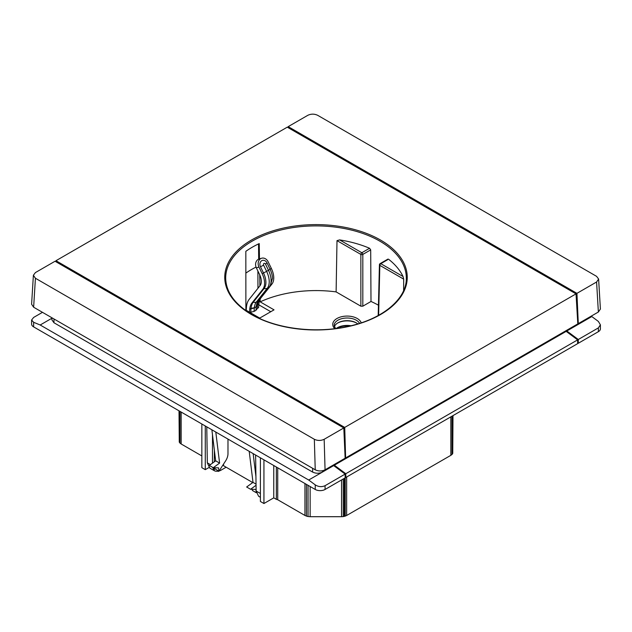 <?xml version="1.0" encoding="UTF-8"?>
<svg xmlns="http://www.w3.org/2000/svg" width="632" height="632" viewBox="0 0 632 632"><rect width="100%" height="100%" fill="white"/><g stroke="black" fill="none" stroke-linecap="round" stroke-linejoin="round"><path stroke-width="0.95" d="M336.848 328.403A14.354 8.287 0 0 1 347.56 325.915L348.54 326.317M261.071 297.727L272.005 283.95A16.211 9.361 -120 0 0 273.759 277.922A16.211 9.361 -120 0 0 271.349 268.41L268.126 261.774A6.486 5.254 72.2 0 0 261.569 258.251A6.486 5.254 72.2 0 0 260.732 258.622A6.486 5.254 72.2 0 0 258.962 267.067L256.379 267.897L259.594 274.533A11.574 6.683 60 0 1 261.316 281.327A11.574 6.683 60 0 1 260.06 285.632L249.15 299.394A25.47 14.702 -120 0 0 246.654 305.461A25.47 14.702 -120 0 0 246.464 307.026L246.203 310.28M263.584 265.132L266.601 271.349A17.593 10.159 60 0 1 269.224 281.682A17.593 10.159 60 0 1 267.312 288.224L269.185 287.141A17.593 10.159 -120 0 0 271.096 280.6A17.593 10.159 -120 0 0 268.474 270.267L265.456 264.05A1.327 1.074 72.2 0 0 263.584 265.132A4.629 0.466 154.1 0 1 260.471 266.728A4.629 3.753 -107.8 0 1 261.735 260.692A4.629 3.753 -107.8 0 1 267.02 262.944L270.038 269.161A16.211 9.361 60 0 1 272.447 278.412A16.211 9.361 60 0 1 272.447 278.68M258.962 267.067L262.177 273.703A16.211 9.361 60 0 1 264.587 283.215A16.211 9.361 60 0 1 262.833 289.243L251.923 303.005A20.84 12.032 -120 0 0 249.861 308.108A20.84 12.032 60 0 0 249.727 309.253L251.038 308.495L250.73 312.208L254.056 311.426L255.928 310.344L257.279 308.59L257.579 304.885A4.629 2.907 4.7 0 0 257.587 304.837M260.471 266.728L263.489 272.945A16.211 9.361 60 0 1 265.898 282.465A16.211 9.361 60 0 1 264.144 288.484L253.235 302.246A20.84 12.032 -120 0 0 251.046 308.4A20.84 12.032 -120 0 0 251.038 308.495A4.629 2.907 4.7 0 0 254.356 307.808L256.229 306.733L257.587 304.798C257.516 305.509 257.556 302.491 259.136 300.161L270.046 286.407A4.629 3.689 -141.6 0 1 269.185 287.141L258.275 300.895L256.402 301.978A19.45 11.226 -120 0 0 254.364 307.713L254.056 311.426M357.799 323.908A12.964 7.489 -0 0 0 356.274 322.857A12.964 7.489 -0 0 0 343.295 320.993A12.964 7.489 -0 0 0 334.368 326.752M378.45 305.209A89.633 51.745 0 0 0 371 301.472L370.692 249.877L369.578 248.265L361.844 252.729L339.613 239.899A90.186 52.069 180 0 1 369.578 248.265M339.613 239.899L336.998 240.634L336.113 291.897A89.633 51.745 0 0 0 260.171 301.843L260.131 299.236M259.91 285.822L259.736 274.833M259.483 258.915L259.238 243.589A90.25 52.108 180 0 0 245.832 251.331L245.88 310.091A89.633 51.745 0 0 0 245.508 310.367M249.49 312.176L249.727 309.253M257.595 304.711L258.899 303.96L258.591 307.673L257.287 308.424M258.899 303.96A20.84 12.032 60 0 1 259.033 302.815A20.84 12.032 -120 0 1 261.095 297.712M257.959 288.287L257.888 271.017M250.138 312.556L250.73 312.208M591.813 316.553L598.362 321.419L600.4 324.824L598.362 327.897L578.288 339.495L566.825 330.986L591.813 316.553L591.165 316.182M598.362 327.897L598.362 331.682A6.944 4.013 0 0 0 600.4 328.845L600.4 324.824M598.362 331.682L578.288 343.271L578.288 339.495M578.288 343.271L577.632 342.892M566.825 330.986L566.817 330.228M576.945 293.343L288.192 126.637L307.831 115.3C311.102 113.768 314.38 113.776 317.659 115.3L596.576 276.342L598.615 279.036L596.584 282.006L576.945 293.343L578.288 323.616L577.782 323.323M288.145 127.664L288.192 126.637M579.86 322.707L578.067 324.493L578.043 323.473M258.67 259.191L258.543 243.92M258.828 304.822L270.78 311.718M260.171 301.843L274.027 309.846L259.736 318.094L245.88 310.091M387.7 259.689L380.812 263.686L403.042 276.516L403.698 279.147L403.619 290.57M403.698 279.147L379.832 265.369A1.39 0.806 -178.6 0 1 379.429 264.784L378.197 315.542M403.042 276.516A90.186 52.069 0 0 0 388.546 259.215M336.998 240.634L360.864 254.412A1.39 0.782 -0 0 0 362.823 254.412A1.39 0.806 -120 0 0 361.844 252.729A1.39 0.806 -60 0 0 360.864 254.412L360.864 306.188L336.113 291.897M360.864 306.188L362.823 306.188L371 301.472M256.379 267.897A6.486 5.254 -107.8 0 1 258.148 259.444A6.486 5.254 -107.8 0 1 258.986 259.081L261.569 258.251M254.364 307.713L251.046 308.4M256.039 267.083A91.245 52.677 0 0 0 245.848 273.103M344.724 427.422L576.029 293.872L287.276 127.166L55.971 260.716L344.724 427.422L345.617 457.947L577.814 323.884L576.029 293.872M214.896 467.767L215.038 468.904L218.964 471.18L225.64 460.862A9.259 5.348 120 0 0 227.978 453.721L227.978 439.09M211.878 429.792L215.662 460.823L209.31 465.452L213.245 467.727L219.596 463.09L215.662 460.823M219.596 463.09L215.804 432.067M218.964 471.18L218.561 467.854L213.245 467.727M249.206 451.343L252.998 482.374L256.047 484.136M255.928 476.52L253.14 453.618M252.998 482.374L246.638 487.003L250.572 489.279L256.063 485.265M252.223 489.318L252.365 490.456L256.292 492.731L255.889 489.405L250.572 489.279M33.385 275.268L31.6 304.245L33.638 307.223L35.424 278.246L314.341 439.287C317.62 440.812 320.898 440.82 324.169 439.287L343.808 427.951L55.055 261.245L35.416 272.582L33.385 275.268L35.424 278.246M343.808 427.951L345.143 458.216L325.061 469.813C321.791 471.338 318.512 471.338 315.234 469.805L33.638 307.223M578.288 323.616L598.37 312.018L600.4 309.048L598.615 279.036M54.02 318.994L53.933 322.731L51.903 319.839L51.95 317.801M51.943 318.212L40.187 324.998L308.692 480.02L322.446 472.08C319.168 473.605 315.897 473.605 312.619 472.08L312.65 468.312M322.454 470.761L322.446 472.08L333.68 465.587L333.68 464.836L334.336 465.207L566.169 331.365L577.632 339.874L577.632 343.65L345.799 477.5L345.799 473.716L334.336 465.207M577.632 339.874L345.799 473.716M345.799 477.5L345.143 477.121M566.169 331.365L565.514 330.986M345.119 457.655L345.617 457.947M55.908 261.735L55.971 260.716M260.4 497.313L259.144 496.594A11.574 6.683 -60 0 1 258.535 496.152L256.15 491.032L260.4 493.481M212.605 467.356L214.224 470.571L214.248 467.751M214.295 461.826L214.382 450.284M214.224 470.571L213.671 470.255A11.574 6.683 120 0 0 214.288 470.69A11.574 6.683 120 0 0 217.606 471.101L218.135 471.409L220.6 470.421L226.145 467.222M217.606 470.39L217.606 471.101M218.135 470.698L218.135 471.409M260.4 457.813L260.4 501.476L263.939 503.522L263.939 459.851M273.759 465.523L273.759 497.85L263.939 503.522M276.358 467.016L276.358 499.343L273.759 497.85M277.725 467.814L277.725 499.746L276.358 499.343M304.956 483.527L304.956 515.459L277.725 499.746M306.488 484.412L306.488 516.139L304.956 515.459M308.053 485.321L308.053 516.526L306.488 516.139M310.138 486.522L310.138 516.699L308.053 516.526M341.557 479.949L341.557 516.699L310.138 516.699M343.247 478.977L343.247 516.581L341.557 516.699M344.314 478.353L344.314 516.376L343.247 516.581M345.222 477.168L345.222 516.115L344.314 516.376M346.652 477.002L346.652 515.483L345.222 516.115M450.837 416.851L450.837 455.332L346.652 515.483M452.006 416.18L452.006 454.455L450.837 455.332M452.425 415.935L452.425 453.958L452.006 454.455M452.749 415.753L452.425 453.958M452.986 415.611L452.749 453.413M179.014 410.816L179.267 442.108L179.267 410.966M179.986 411.385L179.986 443.103L179.267 442.108M181.163 412.056L181.163 443.988L179.986 443.103M201.845 455.933L181.163 443.988M201.845 424.001L201.845 467.672L205.274 469.647L205.274 425.984M209.01 467.514L205.274 469.647M252.729 482.564L223.546 465.721L223.562 464.07M212.486 434.761L212.486 463.145M255.605 455.04L256.15 491.032M206.775 426.853L207.32 462.837L210.432 464.639M214.288 470.69L209.769 468.083L207.32 462.837M333.68 465.587L345.143 474.095L325.061 485.692C321.791 487.169 318.512 486.901 315.242 484.878L308.692 480.02M325.061 485.692L325.061 489.468L345.143 477.879L345.143 474.095M53.933 322.731L312.619 472.08M325.061 489.468A6.944 4.013 180 0 1 315.242 489.468L315.242 484.878M40.187 324.998L33.638 322.296L31.6 320.029L31.6 324.05A6.944 4.013 0 0 0 33.638 326.886L315.242 489.468M31.6 320.029L33.638 317.438L42.478 312.327M337.622 323.047A13.896 8.019 180 0 1 356.59 323.047M336.177 328.49A13.896 8.019 180 0 1 351.005 325.749M347.56 325.915L345.902 326.878M262.177 273.703L263.489 272.945A4.629 0.466 154.1 0 0 266.601 271.349L268.474 270.267A4.629 0.466 154.1 0 0 270.038 269.161L271.349 268.41M335.568 328.569L334.138 325.504A12.964 7.489 180 0 1 342.149 318.583A12.964 7.489 180 0 1 356.274 320.211A12.964 7.489 180 0 1 359.537 323.371M361.212 322.834A14.354 8.287 0 0 0 357.262 318.504A14.354 8.287 0 0 0 338.246 317.849A14.354 8.287 0 0 0 334.826 328.664M379.864 241.171A90.321 52.148 0 0 0 281.177 229.93A90.321 52.148 0 0 0 225.687 278.364C226.122 292.26 234.875 304.3 251.947 314.499C276.468 329.011 316.411 333.846 349.054 326.199C383 318.836 406.629 298.738 406.313 278.364A90.321 52.148 0 0 0 379.864 241.171M380.519 240.042A91.245 52.677 0 0 0 251.481 240.042A91.245 52.677 0 0 0 251.481 314.546A91.245 52.677 0 0 0 380.519 314.546A91.245 52.677 0 0 0 380.519 240.042M255.928 310.344L256.229 306.733A4.629 2.907 4.7 0 0 257.579 304.885L257.587 304.798M387.953 259.088L380.116 263.615A1.39 0.806 60 0 1 380.812 263.686A1.39 0.806 -60 0 0 379.832 265.369L378.623 315.305M362.823 306.188L362.823 254.412L370.692 249.877M265.456 264.05A4.629 0.466 -25.9 0 0 267.02 262.944M251.923 303.005L253.235 302.246A4.629 3.689 38.4 0 0 256.402 301.978L267.312 288.224A4.629 3.689 -141.6 0 1 264.144 288.484L262.833 289.243M271.294 284.361L272.005 283.95M256.229 306.733A19.45 11.226 60 0 1 258.275 300.895A4.629 3.689 38.4 0 0 259.136 300.161M315.234 469.805L314.341 439.287M324.169 439.287L325.061 469.813M596.584 282.006L598.37 312.018M33.638 326.886L33.638 322.296M270.046 286.407L272.447 278.412M380.116 263.615A1.39 1.39 0 0 0 379.429 264.784"/></g></svg>
